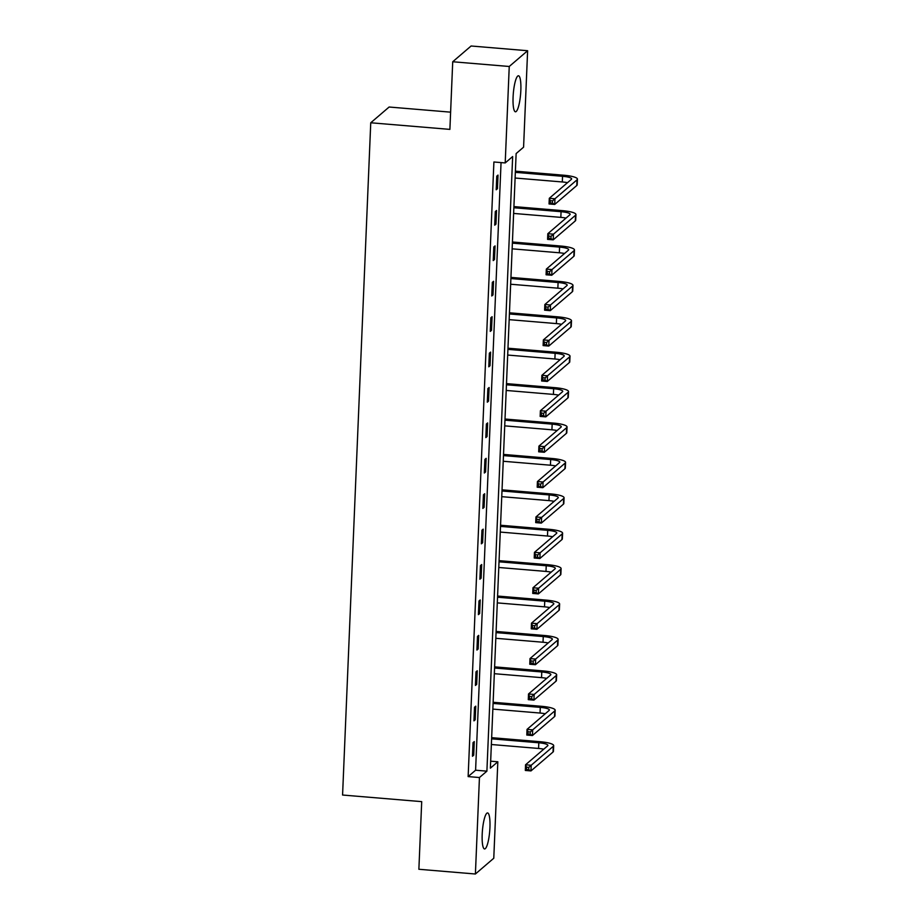 <?xml version="1.0" encoding="UTF-8"?>
<svg xmlns="http://www.w3.org/2000/svg" width="920" height="920" viewBox="0 0 920 920"><rect width="100%" height="100%" fill="white"/><g stroke="black" fill="none" stroke-linecap="round" stroke-linejoin="round"><path stroke-width="1.38" d="M482.195 834.268A18.067 3.657 -85.2 0 1 487.565 812.935A18.067 3.657 -85.2 0 1 489.934 827.62A18.067 3.657 -85.2 0 1 484.553 848.953A18.067 3.657 -85.2 0 1 482.195 834.268M513.084 97.106A18.067 3.657 -85.2 0 1 518.466 75.773A18.067 3.657 -85.2 0 1 520.835 90.459A18.067 3.657 -85.2 0 1 515.453 111.791A18.067 3.657 -85.2 0 1 513.084 97.106M450.604 112.159L389.125 107.019L370.748 122.774L342.573 795.029L421.705 801.642L418.876 869.273L475.398 874L479.447 777.538L486.898 771.155L512.659 156.549L505.206 162.932L509.243 66.481L527.62 50.726L523.583 147.177L516.131 153.571L490.371 768.177L497.823 761.783L493.775 858.245L475.398 874M370.748 122.774L449.891 129.386L452.72 61.755L471.097 46L527.62 50.726M490.659 761.185L497.823 761.783M505.206 162.932L493.902 161.989L468.142 776.595L475.594 770.212L501.055 162.587M496.777 176.157L496.202 189.773L497.444 188.703L498.019 175.087L496.777 176.157M495.293 211.565L494.718 225.181L495.96 224.112L496.535 210.496L495.293 211.565M493.81 246.962L493.235 260.578L494.477 259.52L495.052 245.904L493.81 246.962M492.326 282.371L491.751 295.987L492.993 294.929L493.568 281.301L492.326 282.371M490.843 317.779L490.268 331.395L491.51 330.326L492.085 316.71L490.843 317.779M489.359 353.188L488.784 366.804L490.026 365.734L490.601 352.118L489.359 353.188M487.876 388.585L487.301 402.201L488.543 401.143L489.118 387.527L487.876 388.585M486.392 423.993L485.817 437.609L487.059 436.551L487.634 422.924L486.392 423.993M484.909 459.402L484.334 473.018L485.576 471.948L486.151 458.332L484.909 459.402M483.425 494.799L482.85 508.426L484.092 507.357L484.667 493.741L483.425 494.799M481.942 530.207L481.367 543.823L482.609 542.765L483.184 529.149L481.942 530.207M480.458 565.616L479.883 579.232L481.125 578.174L481.689 564.547L480.458 565.616M478.975 601.024L478.4 614.64L479.642 613.571L480.205 599.955L478.975 601.024M477.48 636.421L476.916 650.049L478.159 648.98L478.722 635.363L477.48 636.421M475.996 671.83L475.433 685.446L476.675 684.388L477.238 670.772L475.996 671.83M474.513 707.238L473.949 720.855L475.191 719.796L475.755 706.169L474.513 707.238M473.029 742.647L472.466 756.263L473.708 755.193L474.272 741.577L473.029 742.647M452.72 61.755L509.243 66.481M468.142 776.595L479.447 777.538M475.594 770.212L486.898 771.155M496.259 188.611L497.444 188.703M494.776 224.008L495.96 224.112M493.281 259.417L494.477 259.52M491.797 294.825L492.993 294.929M490.314 330.234L491.51 330.326M488.83 365.631L490.026 365.734M487.347 401.039L488.543 401.143M485.863 436.448L487.059 436.551M484.38 471.856L485.576 471.948M482.897 507.253L484.092 507.357M481.413 542.662L482.609 542.765M479.929 578.07L481.125 578.174M478.446 613.479L479.642 613.571M476.962 648.876L478.159 648.98M475.479 684.284L476.675 684.388M473.995 719.693L475.191 719.796M472.512 755.101L473.708 755.193M552.54 200.882L550.275 200.686L550.183 202.963L552.437 203.147L552.54 200.882L554.944 198.766L554.714 204.435L549.056 203.964L549.297 198.294L554.944 198.766L577.024 179.837A17.376 3.415 2.4 0 0 577.426 179.147A17.376 3.415 2.4 0 0 563.787 175.225L515.395 171.177M515.338 172.35L562.545 176.295A11.58 2.277 -177.6 0 1 571.642 178.905A11.58 2.277 -177.6 0 1 571.366 179.365L549.297 198.294L550.275 200.686M515.108 178.02L562.316 181.964A11.58 2.277 -177.6 0 1 567.49 182.689M552.437 203.147L554.714 204.435L576.782 185.506A17.376 3.415 2.4 0 0 577.185 184.816L577.426 179.147M549.056 203.964L550.183 202.963M551.057 236.29L548.791 236.095L548.699 238.361L550.953 238.556L551.057 236.29L553.46 234.174L553.23 239.844L547.572 239.372L547.814 233.703L553.46 234.174L575.54 215.245A17.376 3.415 2.4 0 0 575.943 214.555A17.376 3.415 2.4 0 0 562.304 210.634L513.912 206.586M513.854 207.748L561.062 211.692A11.58 2.277 -177.6 0 1 570.159 214.314A11.58 2.277 -177.6 0 1 569.882 214.774L547.814 233.703L548.791 236.095M513.625 213.428L560.832 217.373A11.58 2.277 -177.6 0 1 566.007 218.097M550.953 238.556L553.23 239.844L575.299 220.915A17.376 3.415 2.4 0 0 575.702 220.225L575.943 214.555M547.572 239.372L548.699 238.361M549.573 271.688L547.308 271.503L547.216 273.769L549.47 273.964L549.573 271.688L551.977 269.571L551.747 275.252L546.089 274.781L546.33 269.1L551.977 269.571L574.057 250.654A17.376 3.415 2.4 0 0 574.459 249.964A17.376 3.415 2.4 0 0 560.82 246.042L512.428 241.994M512.371 243.156L559.578 247.1A11.58 2.277 -177.6 0 1 568.675 249.722A11.58 2.277 -177.6 0 1 568.399 250.183L546.33 269.1L547.308 271.503M512.141 248.825L559.348 252.781A11.58 2.277 -177.6 0 1 564.523 253.506M549.47 273.964L551.747 275.252L573.816 256.323A17.376 3.415 2.4 0 0 574.218 255.633L574.459 249.964M546.089 274.781L547.216 273.769M548.09 307.096L545.824 306.912L545.732 309.178L547.986 309.361L548.09 307.096L550.493 304.98L550.264 310.661L544.606 310.178L544.847 304.509L550.493 304.98L572.573 286.051A17.376 3.415 2.4 0 0 572.976 285.361A17.376 3.415 2.4 0 0 559.337 281.439L510.945 277.403M510.887 278.564L558.095 282.509A11.58 2.277 -177.6 0 1 567.191 285.119A11.58 2.277 -177.6 0 1 566.915 285.579L544.847 304.509L545.824 306.912M510.657 284.234L557.853 288.178A11.58 2.277 -177.6 0 1 563.04 288.914M547.986 309.361L550.264 310.661L572.332 291.732A17.376 3.415 2.4 0 0 572.734 291.042L572.976 285.361M544.606 310.178L545.732 309.178M546.606 342.504L544.341 342.309L544.249 344.586L546.503 344.77L546.606 342.504L549.01 340.388L548.78 346.058L543.122 345.586L543.363 339.917L549.01 340.388L571.09 321.459A17.376 3.415 2.4 0 0 571.492 320.769A17.376 3.415 2.4 0 0 557.853 316.848L509.45 312.8M509.404 313.973L556.611 317.917A11.58 2.277 -177.6 0 1 565.708 320.528A11.58 2.277 -177.6 0 1 565.432 320.988L543.363 339.917L544.341 342.309M509.174 319.642L556.37 323.587A11.58 2.277 -177.6 0 1 561.556 324.311M546.503 344.77L548.78 346.058L570.848 327.129A17.376 3.415 2.4 0 0 571.251 326.439L571.492 320.769M543.122 345.586L544.249 344.586M545.123 377.913L542.857 377.717L542.765 379.983L545.019 380.178L545.123 377.913L547.526 375.797L547.297 381.466L541.639 380.995L541.88 375.325L547.526 375.797L569.606 356.868A17.376 3.415 2.4 0 0 570.009 356.178A17.376 3.415 2.4 0 0 556.37 352.256L507.966 348.209M507.921 349.37L555.128 353.315A11.58 2.277 -177.6 0 1 564.224 355.936A11.58 2.277 -177.6 0 1 563.948 356.397L541.88 375.325L542.857 377.717M507.69 355.051L554.886 358.995A11.58 2.277 -177.6 0 1 560.073 359.72M545.019 380.178L547.297 381.466L569.365 362.537A17.376 3.415 2.4 0 0 569.767 361.847L570.009 356.178M541.639 380.995L542.765 379.983M543.628 413.31L541.374 413.126L541.282 415.391L543.536 415.587L543.628 413.31L546.043 411.194L545.813 416.875L540.155 416.403L540.396 410.722L546.043 411.194L568.123 392.276A17.376 3.415 2.4 0 0 568.525 391.586A17.376 3.415 2.4 0 0 554.886 387.665L506.483 383.617M506.437 384.778L553.644 388.723A11.58 2.277 -177.6 0 1 562.741 391.345A11.58 2.277 -177.6 0 1 562.465 391.793L540.396 410.722L541.374 413.126M506.195 390.448L553.403 394.404A11.58 2.277 -177.6 0 1 558.589 395.128M543.536 415.587L545.813 416.875L567.881 397.946A17.376 3.415 2.4 0 0 568.284 397.256L568.525 391.586M540.155 416.403L541.282 415.391M542.144 448.718L539.89 448.534L539.798 450.8L542.053 450.984L542.144 448.718L544.559 446.602L544.329 452.284L538.672 451.8L538.913 446.131L544.559 446.602L566.639 427.673A17.376 3.415 2.4 0 0 567.042 426.983A17.376 3.415 2.4 0 0 553.403 423.062L504.999 419.025M504.953 420.187L552.161 424.131A11.58 2.277 -177.6 0 1 561.257 426.742A11.58 2.277 -177.6 0 1 560.981 427.202L538.913 446.131L539.89 448.534M504.712 425.856L551.919 429.801A11.58 2.277 -177.6 0 1 557.106 430.537M542.053 450.984L544.329 452.284L566.398 433.354A17.376 3.415 2.4 0 0 566.8 432.664L567.042 426.983M538.672 451.8L539.798 450.8M540.661 484.127L538.407 483.931L538.315 486.208L540.569 486.392L540.661 484.127L543.076 482.011L542.846 487.68L537.188 487.209L537.429 481.539L543.076 482.011L565.156 463.082A17.376 3.415 2.4 0 0 565.558 462.392A17.376 3.415 2.4 0 0 551.919 458.47L503.516 454.422M503.47 455.595L550.678 459.54A11.58 2.277 -177.6 0 1 559.774 462.15A11.58 2.277 -177.6 0 1 559.498 462.61L537.429 481.539L538.407 483.931M503.228 461.265L550.436 465.209A11.58 2.277 -177.6 0 1 555.622 465.934M540.569 486.392L542.846 487.68L564.914 468.751A17.376 3.415 2.4 0 0 565.317 468.061L565.558 462.392M537.188 487.209L538.315 486.208M539.178 519.535L536.923 519.34L536.82 521.606L539.085 521.801L539.178 519.535L541.592 517.419L541.351 523.089L535.704 522.617L535.946 516.948L541.592 517.419L563.672 498.49A17.376 3.415 2.4 0 0 564.075 497.8A17.376 3.415 2.4 0 0 550.436 493.879L502.032 489.831M501.986 490.992L549.194 494.937A11.58 2.277 -177.6 0 1 558.279 497.559A11.58 2.277 -177.6 0 1 558.014 498.019L535.946 516.948L536.923 519.34M501.745 496.673L548.952 500.618A11.58 2.277 -177.6 0 1 554.139 501.342M539.085 521.801L541.351 523.089L563.431 504.16A17.376 3.415 2.4 0 0 563.833 503.47L564.075 497.8M535.704 522.617L536.82 521.606M537.694 554.933L535.44 554.748L535.337 557.014L537.602 557.209L537.694 554.933L540.109 552.816L539.867 558.497L534.221 558.026L534.462 552.345L540.109 552.816L562.189 533.899A17.376 3.415 2.4 0 0 562.591 533.209A17.376 3.415 2.4 0 0 548.952 529.287L500.549 525.24M500.503 526.401L547.71 530.346A11.58 2.277 -177.6 0 1 556.795 532.956A11.58 2.277 -177.6 0 1 556.531 533.416L534.462 552.345L535.44 554.748M500.261 532.07L547.469 536.026A11.58 2.277 -177.6 0 1 552.655 536.751M537.602 557.209L539.867 558.497L561.947 539.568A17.376 3.415 2.4 0 0 562.35 538.878L562.591 533.209M534.221 558.026L535.337 557.014M536.21 590.341L533.957 590.157L533.853 592.422L536.118 592.606L536.21 590.341L538.625 588.225L538.384 593.906L532.737 593.423L532.979 587.753L538.625 588.225L560.705 569.296A17.376 3.415 2.4 0 0 561.108 568.606A17.376 3.415 2.4 0 0 547.469 564.684L499.065 560.648M499.019 561.809L546.227 565.754A11.58 2.277 -177.6 0 1 555.312 568.365A11.58 2.277 -177.6 0 1 555.047 568.824L532.979 587.753L533.957 590.157M498.778 567.479L545.985 571.423A11.58 2.277 -177.6 0 1 551.172 572.159M536.118 592.606L538.384 593.906L560.464 574.977A17.376 3.415 2.4 0 0 560.866 574.287L561.108 568.606M532.737 593.423L533.853 592.422M534.727 625.749L532.473 625.554L532.37 627.831L534.635 628.015L534.727 625.749L537.142 623.633L536.9 629.303L531.254 628.831L531.495 623.162L537.142 623.633L559.222 604.705A17.376 3.415 2.4 0 0 559.624 604.014A17.376 3.415 2.4 0 0 545.985 600.093L497.582 596.045M497.536 597.218L544.743 601.162A11.58 2.277 -177.6 0 1 553.828 603.773A11.58 2.277 -177.6 0 1 553.564 604.233L531.495 623.162L532.473 625.554M497.294 602.887L544.502 606.832A11.58 2.277 -177.6 0 1 549.688 607.556M534.635 628.015L536.9 629.303L558.98 610.374A17.376 3.415 2.4 0 0 559.383 609.684L559.624 604.014M531.254 628.831L532.37 627.831M533.243 661.146L530.99 660.962L530.886 663.228L533.151 663.423L533.243 661.146L535.659 659.042L535.417 664.711L529.77 664.24L530 658.57L535.659 659.042L557.727 640.113A17.376 3.415 2.4 0 0 558.141 639.423A17.376 3.415 2.4 0 0 544.502 635.501L496.098 631.453M496.053 632.615L543.26 636.559A11.58 2.277 -177.6 0 1 552.345 639.181A11.58 2.277 -177.6 0 1 552.08 639.641L530 658.57L530.99 660.962M495.811 638.296L543.018 642.24A11.58 2.277 -177.6 0 1 548.205 642.965M533.151 663.423L535.417 664.711L557.497 645.782A17.376 3.415 2.4 0 0 557.899 645.092L558.141 639.423M529.77 664.24L530.886 663.228M531.76 696.555L529.506 696.371L529.403 698.636L531.668 698.832L531.76 696.555L534.175 694.439L533.933 700.12L528.287 699.648L528.517 693.967L534.175 694.439L556.243 675.521A17.376 3.415 2.4 0 0 556.657 674.831A17.376 3.415 2.4 0 0 543.018 670.91L494.615 666.862M494.569 668.023L541.776 671.968A11.58 2.277 -177.6 0 1 550.861 674.578A11.58 2.277 -177.6 0 1 550.597 675.038L528.517 693.967L529.506 696.371M494.327 673.693L541.535 677.649A11.58 2.277 -177.6 0 1 546.71 678.373M531.668 698.832L533.933 700.12L556.014 681.191A17.376 3.415 2.4 0 0 556.416 680.501L556.657 674.831M528.287 699.648L529.403 698.636M530.276 731.963L528.022 731.779L527.919 734.045L530.184 734.229L530.276 731.963L532.691 729.847L532.45 735.529L526.803 735.045L527.034 729.376L532.691 729.847L554.76 710.918A17.376 3.415 2.4 0 0 555.162 710.228A17.376 3.415 2.4 0 0 541.535 706.307L493.131 702.27M493.085 703.432L540.293 707.376A11.58 2.277 -177.6 0 1 549.378 709.987A11.58 2.277 -177.6 0 1 549.113 710.447L527.034 729.376L528.022 731.779M492.844 709.101L540.051 713.046A11.58 2.277 -177.6 0 1 545.226 713.782M530.184 734.229L532.45 735.529L554.53 716.599A17.376 3.415 2.4 0 0 554.933 715.909L555.162 710.228M526.803 735.045L527.919 734.045M528.793 767.372L526.528 767.176L526.435 769.453L528.701 769.637L528.793 767.372L531.208 765.256L530.966 770.925L525.32 770.454L525.55 764.784L531.208 765.256L553.276 746.327A17.376 3.415 2.4 0 0 553.679 745.637A17.376 3.415 2.4 0 0 540.051 741.716L491.648 737.668M491.602 738.841L538.809 742.785A11.58 2.277 -177.6 0 1 547.894 745.395A11.58 2.277 -177.6 0 1 547.63 745.856L525.55 764.784L526.528 767.176M491.36 744.51L538.568 748.454A11.58 2.277 -177.6 0 1 543.743 749.179M528.701 769.637L530.966 770.925L553.047 751.996A17.376 3.415 2.4 0 0 553.449 751.306L553.679 745.637M525.32 770.454L526.435 769.453M562.545 176.295L562.316 181.964M577.024 179.837L576.782 185.506M561.062 211.692L560.832 217.373M575.54 215.245L575.299 220.915M559.578 247.1L559.348 252.781M574.057 250.654L573.816 256.323M558.095 282.509L557.853 288.178M572.573 286.051L572.332 291.732M556.611 317.917L556.37 323.587M571.09 321.459L570.848 327.129M555.128 353.315L554.886 358.995M569.606 356.868L569.365 362.537M553.644 388.723L553.403 394.404M568.123 392.276L567.881 397.946M552.161 424.131L551.919 429.801M566.639 427.673L566.398 433.354M550.678 459.54L550.436 465.209M565.156 463.082L564.914 468.751M549.194 494.937L548.952 500.618M563.672 498.49L563.431 504.16M547.71 530.346L547.469 536.026M562.189 533.899L561.947 539.568M546.227 565.754L545.985 571.423M560.705 569.296L560.464 574.977M544.743 601.162L544.502 606.832M559.222 604.705L558.98 610.374M543.26 636.559L543.018 642.24M557.727 640.113L557.497 645.782M541.776 671.968L541.535 677.649M556.243 675.521L556.014 681.191M540.293 707.376L540.051 713.046M554.76 710.918L554.53 716.599M538.809 742.785L538.568 748.454M553.276 746.327L553.047 751.996"/></g></svg>
